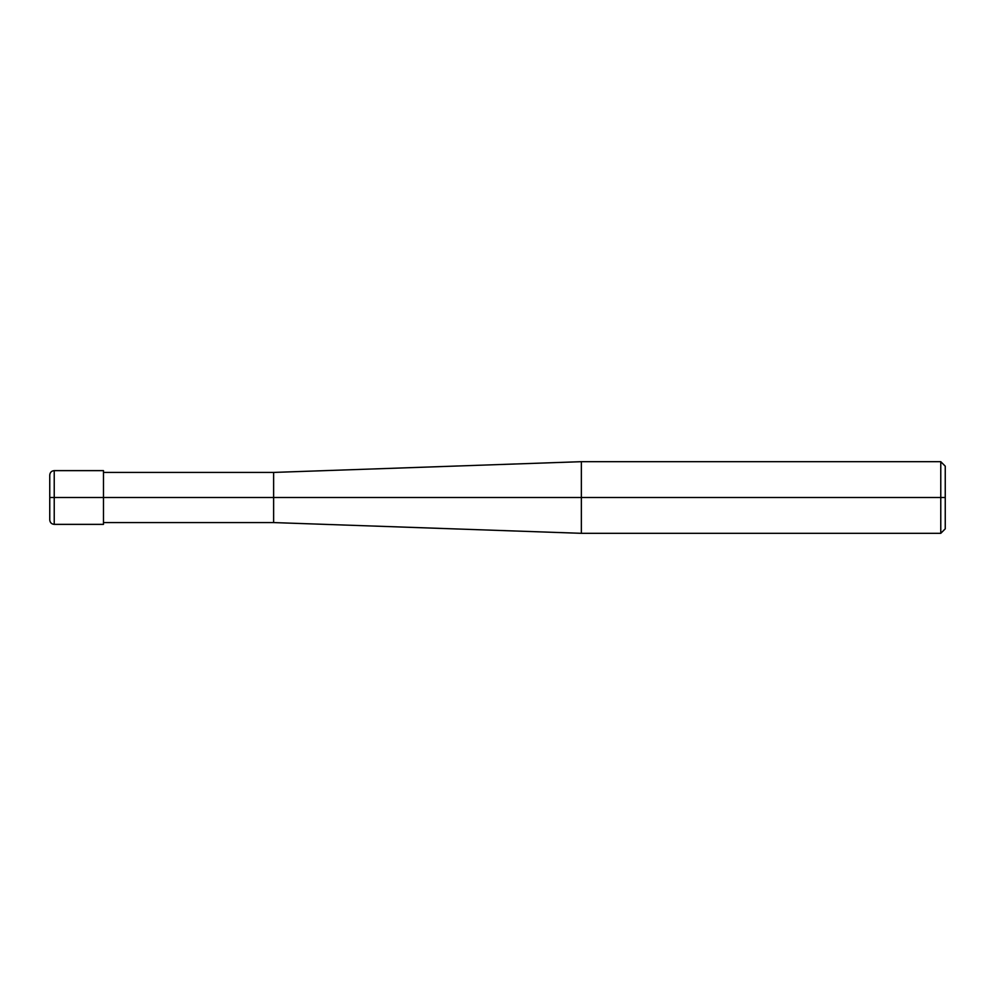 <?xml version="1.0" encoding="UTF-8"?>
<svg xmlns="http://www.w3.org/2000/svg" width="995" height="995" viewBox="0 0 995 995"><rect width="100%" height="100%" fill="white"/><g stroke="black" fill="none" stroke-linecap="round" stroke-linejoin="round"><path stroke-width="1.49" d="M103.48 497.5L103.48 524.365L103.48 470.635L103.48 497.5L54.227 497.5L54.227 470.635L54.227 497.5L49.75 497.5L49.75 475.112L49.75 519.887L49.75 497.5L54.227 497.5L54.227 470.635L54.227 524.365L54.227 497.5L54.227 524.365L54.227 497.5L103.48 497.5L103.48 524.365L103.48 497.5L273.625 497.5L273.625 472.426L273.625 497.5L103.48 497.5M945.25 497.5L945.25 528.842L945.25 466.157L945.25 497.5L940.772 497.5L940.772 461.68L940.772 497.5L581.354 497.5L581.354 461.68L581.354 497.5L273.625 497.5L273.625 472.426L273.625 522.574L273.625 497.5L273.625 522.574L273.625 497.5L581.354 497.5L581.354 461.68L581.354 533.32L581.354 497.5L581.354 533.32L581.354 497.5L940.772 497.5L940.772 461.68L940.772 533.32L940.772 497.5L940.772 533.32L940.772 497.5L945.25 497.5L945.25 528.842L945.25 497.5M103.48 470.635L54.227 470.635C51.504 470.896 50.011 472.389 49.75 475.112M103.48 524.365L54.227 524.365C51.504 524.104 50.011 522.611 49.75 519.887M103.48 472.426L273.625 472.426L581.354 461.68L940.772 461.68L945.25 466.157M103.48 522.574L273.625 522.574L581.354 533.32L940.772 533.32L945.25 528.842"/></g></svg>
